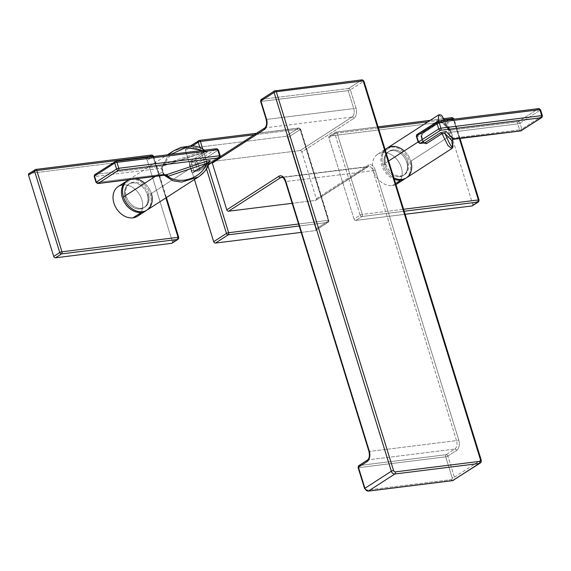 <?xml version="1.0" encoding="UTF-8"?>
<svg xmlns="http://www.w3.org/2000/svg" width="571" height="571" viewBox="0 0 571 571"><rect width="100%" height="100%" fill="white"/><g stroke="black" fill="none" stroke-linecap="round" stroke-linejoin="round"><path stroke-width="0.43" stroke-dasharray="2.85 2.14" d="M185.439 150.451L194.433 179.501L185.439 150.451A1.649 1.256 -122.8 0 1 185.846 148.903A1.649 1.256 -122.8 0 1 186.267 148.753A1.649 1.256 57.2 0 0 185.439 150.451L192.577 145.848L185.439 150.451M301.16 232.397L315.028 230.67A1.649 1.256 57.2 0 0 315.849 228.978L287.606 137.732A1.649 1.256 57.2 0 0 285.835 136.362L186.267 148.753L199.043 140.516L298.612 128.118L285.835 136.362L186.267 148.753L199.043 140.516L298.612 128.118A1.649 0.999 82.9 0 1 298.883 128.018A1.649 0.999 82.9 0 1 299.982 129.075L254.216 134.77L299.982 129.075A1.649 0.371 -17.2 0 1 300.66 129.167A1.649 0.371 -17.2 0 1 300.382 129.496L328.625 220.734L315.849 228.978L287.606 137.732L300.382 129.496L328.625 220.734A1.649 0.371 162.8 0 0 328.903 220.413A1.649 0.371 162.8 0 0 328.225 220.32L299.982 129.075A1.649 0.999 -97.1 0 0 298.883 128.018A1.649 0.999 -97.1 0 0 298.612 128.118A1.649 1.256 -122.8 0 1 300.382 129.496A1.649 0.371 162.8 0 0 300.66 129.167A1.649 0.371 162.8 0 0 299.982 129.075L328.225 220.32A1.649 0.999 82.9 0 1 327.804 222.433L299.183 225.995L327.804 222.433A1.649 1.256 57.2 0 0 328.225 222.283A1.649 1.256 57.2 0 0 328.625 220.734L315.849 228.978A1.649 1.256 -122.8 0 1 315.449 230.52A1.649 1.256 -122.8 0 1 315.028 230.67L327.804 222.433A1.649 0.999 -97.1 0 0 328.225 220.32A1.649 0.371 -17.2 0 1 328.903 220.413A1.649 0.371 -17.2 0 1 328.625 220.734A1.649 1.256 -122.8 0 1 328.225 222.283A1.649 1.256 -122.8 0 1 327.804 222.433L315.028 230.67L301.16 232.397M202.691 148.838L208.03 166.082L202.691 148.838M298.569 224.01L328.225 220.32L298.569 224.01M264.723 127.99A1.649 1.256 -122.8 0 1 265.144 127.84A6.588 4.004 -97.1 0 0 266.828 119.396L353.749 108.576L266.828 119.396L261.268 101.417L348.189 90.596L353.749 108.576A6.588 4.004 82.9 0 1 352.064 117.026L265.144 127.84L213.147 161.386L265.144 127.84L352.064 117.026L300.068 150.566L213.147 161.386A1.649 1.256 -122.8 0 0 212.726 161.536A1.649 1.256 -122.8 0 0 212.241 162.407A1.649 1.256 -122.8 0 1 213.147 161.386L300.068 150.566A1.649 1.256 -122.8 0 1 301.838 151.936L316.313 198.708A1.649 1.256 -122.8 0 1 315.492 200.407L292.159 203.305L315.492 200.407L367.488 166.86L282.552 177.431L367.488 166.86A6.588 4.004 82.9 0 1 368.573 166.461A6.588 4.004 82.9 0 1 372.977 170.679L456.536 440.619L369.615 451.433L286.057 181.499L372.977 170.679L286.057 181.499A6.588 4.004 -97.1 0 0 281.653 177.274A6.588 4.004 -97.1 0 1 286.057 181.499A1.649 0.371 -17.2 0 1 285.379 181.407A1.649 0.371 162.8 0 0 286.057 181.499L369.615 451.433L456.536 440.619A6.588 4.004 82.9 0 1 454.851 449.063L446.108 454.702L359.188 465.522L367.924 459.883L454.851 449.063L367.924 459.883A6.588 4.004 -97.1 0 0 369.615 451.433A1.649 0.371 -17.2 0 1 368.937 451.347A1.649 0.371 162.8 0 0 369.615 451.433A6.588 4.004 -97.1 0 1 367.924 459.883L359.188 465.522A1.649 0.999 -97.1 0 0 358.766 467.635L445.687 456.814L452.211 477.898A1.649 1.256 -122.8 0 1 451.39 479.597L367.06 490.089A1.649 1.256 -122.8 0 1 365.29 488.719L358.766 467.635A1.649 0.371 -17.2 0 1 358.088 467.542A1.649 0.371 162.8 0 0 358.766 467.635L445.687 456.814L452.211 477.898A1.649 0.371 162.8 0 0 454.409 477.163L447.878 456.072L456.622 450.433A8.237 5.011 -97.1 0 0 458.727 439.877L375.168 169.944A8.237 5.011 -97.1 0 0 368.316 165.169L316.313 198.708L301.838 151.936L353.834 118.397A8.237 5.011 -97.1 0 0 355.947 107.833L350.38 89.854L363.606 81.325L480.853 460.098L454.409 477.163A3.29 2.512 -122.8 0 1 453.595 480.254A3.29 2.512 57.2 0 0 454.409 477.163L447.878 456.072A1.649 0.371 -17.2 0 1 445.687 456.814A1.649 0.999 82.9 0 1 446.108 454.702L359.188 465.522A1.649 1.256 -122.8 0 0 358.766 465.672M206.509 168.987L199.829 147.404L206.509 168.987M300.382 129.496A1.649 1.256 57.2 0 0 298.612 128.118L285.835 136.362A1.649 1.256 -122.8 0 1 287.606 137.732L300.382 129.496M261.268 99.454A1.649 1.256 -122.8 0 1 261.689 99.304L274.908 90.775L361.828 79.954L348.61 88.484L261.689 99.304L274.908 90.775L361.828 79.954L348.61 88.484A1.649 1.256 -122.8 0 1 350.38 89.854L363.606 81.325L480.853 460.098L454.409 477.163A1.649 0.371 -17.2 0 1 452.211 477.898A1.649 1.256 -122.8 0 1 451.39 479.597A1.649 0.999 -97.1 0 0 452.489 480.654A1.649 0.999 82.9 0 1 451.39 479.597L367.06 490.089A1.649 0.999 -97.1 0 0 368.167 491.146A1.649 0.999 82.9 0 1 367.06 490.089A1.649 1.256 -122.8 0 1 365.29 488.719A1.649 0.371 -17.2 0 1 364.612 488.626A1.649 0.371 162.8 0 0 365.29 488.719L358.766 467.635A1.649 0.999 82.9 0 1 359.188 465.522M480.853 460.098A1.649 0.371 162.8 0 0 481.132 459.776A1.649 0.371 -17.2 0 1 480.853 460.098A3.29 2.512 -122.8 0 1 480.047 463.188M363.877 81.003A1.649 0.371 -17.2 0 1 363.606 81.325A1.649 1.256 57.2 0 0 361.828 79.954A1.649 1.256 -122.8 0 1 363.606 81.325M265.144 127.84A6.588 4.004 -97.1 0 0 266.828 119.396A1.649 0.371 -17.2 0 1 266.157 119.303A1.649 0.371 162.8 0 0 266.828 119.396L261.268 101.417A1.649 0.371 -17.2 0 1 260.59 101.324A1.649 0.371 162.8 0 0 261.268 101.417L348.189 90.596A1.649 0.999 82.9 0 1 348.61 88.484L261.689 99.304A1.649 0.999 -97.1 0 0 261.268 101.417A1.649 0.999 82.9 0 1 261.689 99.304M367.51 460.033A1.649 1.256 -122.8 0 1 367.924 459.883M447.878 456.072L456.622 450.433A1.649 1.256 57.2 0 0 454.851 449.063L446.108 454.702A1.649 1.256 -122.8 0 1 447.878 456.072A1.649 1.256 57.2 0 0 446.108 454.702A1.649 0.999 -97.1 0 0 445.687 456.814A1.649 0.371 162.8 0 0 447.878 456.072M456.622 450.433A8.237 5.011 -97.1 0 0 458.727 439.877A1.649 0.371 -17.2 0 1 456.536 440.619A6.588 4.004 82.9 0 1 454.851 449.063A1.649 1.256 -122.8 0 1 456.622 450.433M458.727 439.877L375.168 169.944A1.649 0.371 -17.2 0 1 372.977 170.679L456.536 440.619A1.649 0.371 162.8 0 0 458.727 439.877M375.168 169.944A8.237 5.011 -97.1 0 0 368.316 165.169A1.649 1.256 -122.8 0 1 367.91 166.711A1.649 1.256 -122.8 0 1 367.488 166.86A6.588 4.004 82.9 0 1 368.573 166.461A6.588 4.004 82.9 0 1 372.977 170.679A1.649 0.371 162.8 0 0 375.168 169.944M316.313 198.708A1.649 1.256 -122.8 0 1 315.913 200.257A1.649 1.256 -122.8 0 1 315.492 200.407L367.488 166.86A1.649 1.256 57.2 0 0 367.91 166.711A1.649 1.256 57.2 0 0 368.316 165.169L316.313 198.708M300.068 150.566A1.649 1.256 -122.8 0 1 301.838 151.936L353.834 118.397A1.649 1.256 57.2 0 0 352.064 117.026L300.068 150.566M353.834 118.397A8.237 5.011 -97.1 0 0 355.947 107.833A1.649 0.371 -17.2 0 1 353.749 108.576A6.588 4.004 82.9 0 1 352.064 117.026A1.649 1.256 -122.8 0 1 353.834 118.397M348.189 90.596L353.749 108.576A1.649 0.371 162.8 0 0 355.947 107.833L350.38 89.854A1.649 0.371 -17.2 0 1 348.189 90.596A1.649 0.371 162.8 0 0 350.38 89.854A1.649 1.256 57.2 0 0 348.61 88.484A1.649 0.999 -97.1 0 0 348.189 90.596M400.242 180.529A17.701 13.49 -122.8 0 0 398.658 161.771A17.701 13.49 -122.8 0 0 382.227 152.6A17.701 13.49 -122.8 0 0 373.384 170.822A17.701 13.49 -122.8 0 0 392.427 185.568A17.701 13.49 -122.8 0 0 395.924 184.526A17.701 13.49 -122.8 0 1 392.427 185.568L395.61 183.512L392.427 185.568A17.701 13.49 -122.8 0 1 374.49 173.677A17.701 13.49 -122.8 0 1 377.731 154.206A17.701 13.49 -122.8 0 1 382.227 152.6L390.65 147.161A17.701 13.49 57.2 0 0 386.731 148.424A17.701 13.49 -122.8 0 1 390.65 147.161L382.227 152.6A17.701 13.49 -122.8 0 1 400.164 164.491A17.701 13.49 -122.8 0 1 396.924 183.962M385.097 149.552A17.701 13.49 57.2 0 0 381.806 165.383A17.701 13.49 57.2 0 0 394.29 179.251A17.701 13.49 -122.8 0 1 381.806 165.383A17.701 13.49 -122.8 0 1 385.097 149.552M405.902 178.145A17.701 13.49 57.2 0 0 408.401 158.659A17.701 13.49 57.2 0 0 390.65 147.161A17.701 13.49 -122.8 0 1 408.401 158.659A17.701 13.49 -122.8 0 1 405.902 178.145M385.846 164.298A13.997 10.663 57.2 0 0 404.461 174.69A13.997 10.663 57.2 0 0 407.901 161.55L407.009 162.128A13.997 10.663 -122.8 0 1 403.569 175.268A13.997 10.663 -122.8 0 1 400.014 176.539L399.793 176.682A13.997 10.663 -122.8 0 1 385.603 167.282A13.997 10.663 -122.8 0 1 388.166 151.886A13.997 10.663 -122.8 0 1 391.72 150.616L391.942 150.466A13.997 10.663 57.2 0 0 388.394 151.736A13.997 10.663 57.2 0 0 384.954 164.876L385.846 164.298L384.954 164.876A13.997 10.663 -122.8 0 1 388.394 151.736A13.997 10.663 -122.8 0 1 391.942 150.466L391.72 150.616A13.997 10.663 -122.8 0 1 405.902 160.016A13.997 10.663 -122.8 0 1 403.34 175.411A13.997 10.663 -122.8 0 1 399.793 176.682L400.014 176.539A13.997 10.663 57.2 0 0 403.569 175.268A13.997 10.663 57.2 0 0 407.009 162.128L407.901 161.55A13.997 10.663 57.2 0 0 389.286 151.158A13.997 10.663 57.2 0 0 385.846 164.298A13.997 10.663 -122.8 0 1 392.841 149.887A13.997 10.663 -122.8 0 1 407.901 161.55A13.997 10.663 -122.8 0 1 400.913 175.961A13.997 10.663 -122.8 0 1 385.846 164.298M399.793 176.682A13.997 10.663 57.2 0 0 406.78 162.278A13.997 10.663 57.2 0 0 391.72 150.616A13.997 10.663 57.2 0 0 384.726 165.019A13.997 10.663 57.2 0 0 399.793 176.682M387.281 148.046A17.701 13.49 -122.8 0 1 410.82 161.186A17.701 13.49 57.2 0 0 404.204 150.937M385.189 149.83A17.701 13.49 57.2 0 0 382.927 164.662A17.701 13.49 57.2 0 0 393.862 177.845A17.701 13.49 -122.8 0 1 382.927 164.662A17.701 13.49 -122.8 0 1 385.189 149.83M452.482 146.64L451.725 140.523L450.697 138.646A17.701 13.49 57.2 0 0 450.048 135.891L410.82 161.186L450.048 135.891A17.701 13.49 57.2 0 0 449.006 133.179L448.592 130.402L442.539 118.09L438.614 114.935M438.621 114.928L442.539 118.09L448.592 130.402L449.006 133.179L451.104 132.186A19.35 14.739 -122.8 0 1 452.953 138.168A1.649 0.528 170.7 0 0 450.697 138.646A17.701 13.49 57.2 0 0 450.048 135.891A17.701 13.49 57.2 0 0 449.006 133.179L451.104 132.186L450.576 130.709L448.592 130.402L448.585 129.324L448.592 130.402L450.576 130.709L450.519 130.195A1.649 1.57 -154.8 0 1 448.585 129.324L441.312 121.452A1.649 1.599 -43.9 0 0 443.339 122.465L450.483 129.895A1.649 1.599 136.1 0 1 448.456 128.882L448.585 129.324A1.649 1.57 25.2 0 0 450.519 130.195L450.483 129.895A1.649 1.599 136.1 0 1 448.456 128.882L444.702 120.31L448.456 128.882L441.312 121.452L438.592 122.529L423.04 132.558A1.649 1.256 -122.8 0 1 422.554 133.578A1.649 1.256 -122.8 0 1 422.133 133.728L437.686 123.7A1.649 1.256 57.2 0 0 438.1 123.55A1.649 1.256 57.2 0 0 438.592 122.529L441.312 121.452A1.649 1.599 -43.9 0 0 443.339 122.465L437.686 123.7A1.649 1.256 57.2 0 0 438.1 123.55A1.649 1.256 57.2 0 0 438.592 122.529L438.307 121.102L438.592 122.529L423.04 132.558L421.498 136.597A17.701 13.49 57.2 0 0 422.155 139.36L418.1 141.972L422.155 139.36A17.701 13.49 57.2 0 0 423.19 142.072L423.803 142.986L423.19 142.072L423.489 141.794L418.886 142.407A1.649 0.999 -97.1 0 0 419.985 143.464A1.649 0.999 82.9 0 1 418.886 142.407L417.03 136.426L421.034 135.927A1.649 0.528 -9.3 0 1 421.762 136.241A1.649 0.528 -9.3 0 1 421.498 136.597A17.701 13.49 57.2 0 0 422.155 139.36A17.701 13.49 57.2 0 0 423.19 142.072L423.489 141.794L422.89 141.908A19.35 14.739 -122.8 0 1 421.034 135.927L422.133 133.728L417.451 134.313L437.714 121.245L538.482 108.704L518.225 121.773L450.519 130.195L443.339 122.465L437.686 123.7L422.133 133.728L417.451 134.313A1.649 0.999 -97.1 0 0 417.03 136.426A1.649 0.371 -17.2 0 1 416.352 136.333A1.649 0.371 162.8 0 0 417.03 136.426A1.649 0.999 82.9 0 1 417.451 134.313L437.714 121.245L538.482 108.704L518.225 121.773L450.519 130.195L451.104 132.186L517.797 123.886L519.653 129.86L452.953 138.168A19.35 14.739 57.2 0 0 451.104 132.186L517.797 123.886A1.649 0.999 82.9 0 1 518.225 121.773A1.649 1.256 -122.8 0 1 519.995 123.143L540.259 110.075L542.107 116.056L521.844 129.125L519.995 123.143L540.259 110.075A1.649 1.256 57.2 0 0 538.482 108.704A1.649 1.256 -122.8 0 1 540.259 110.075L542.107 116.056L521.844 129.125L519.995 123.143A1.649 0.371 -17.2 0 1 517.797 123.886L519.653 129.86L452.953 138.168L453.317 139.245L451.725 140.523L452.175 140.916A1.649 1.57 -154.8 0 1 452.303 140.081L452.303 140.081M388.637 160.979L382.927 164.662L388.637 160.979M410.82 161.186A17.701 13.49 -122.8 0 1 406.473 177.802M451.782 148.574L451.725 140.523L452.175 140.916A1.649 1.57 25.2 0 1 452.161 140.823M520.752 130.916A1.649 0.999 82.9 0 1 519.653 129.86A1.649 0.371 162.8 0 0 521.844 129.125A1.649 1.256 -122.8 0 1 521.444 130.666A1.649 1.256 57.2 0 0 521.844 129.125A1.649 0.371 -17.2 0 1 519.653 129.86A1.649 0.999 -97.1 0 0 520.752 130.916M424.938 142.779L422.89 141.908L424.938 142.779M441.312 121.452L441.162 120.745L441.312 121.452M423.04 132.558A1.649 1.256 -122.8 0 1 422.554 133.578A1.649 1.256 -122.8 0 1 422.133 133.728L421.034 135.927A1.649 0.528 -9.3 0 1 421.762 136.233A1.649 0.528 -9.3 0 1 421.498 136.597L423.04 132.558M452.953 138.168A1.649 0.528 170.7 0 0 450.697 138.646L451.725 140.523L453.217 139.245L452.953 138.168M417.037 134.463A1.649 1.256 -122.8 0 1 417.451 134.313M418.208 142.315A1.649 0.371 162.8 0 0 418.886 142.407A1.649 0.371 -17.2 0 1 418.208 142.315M542.386 115.727A1.649 0.371 -17.2 0 1 542.107 116.056A1.649 1.256 -122.8 0 1 541.701 117.597M518.225 121.773A1.649 0.999 -97.1 0 0 517.797 123.886A1.649 0.371 162.8 0 0 519.995 123.143A1.649 1.256 57.2 0 0 518.225 121.773M472.645 205.496A1.649 1.256 57.2 0 0 472.745 204.275L447.585 123.001A1.649 1.256 57.2 0 0 445.815 121.623L329.703 136.076A1.649 1.256 57.2 0 0 328.882 137.775L354.041 219.05A1.649 1.256 57.2 0 0 355.812 220.42L405.139 214.282L355.812 220.42A1.649 1.256 -122.8 0 1 354.041 219.05L360.094 215.146L334.934 133.871L328.882 137.775L354.041 219.05L360.094 215.146L334.934 133.871A1.649 0.371 -17.2 0 1 337.126 133.129L362.285 214.403L403.583 209.264L362.285 214.403A1.649 0.371 162.8 0 0 360.094 215.146A1.649 0.371 -17.2 0 1 362.285 214.403A1.649 0.999 82.9 0 1 361.864 216.516L355.812 220.42L361.864 216.516A1.649 0.999 -97.1 0 0 362.285 214.403L337.126 133.129A1.649 0.999 -97.1 0 0 336.026 132.072A1.649 0.999 -97.1 0 0 335.755 132.172L451.868 117.719L445.815 121.623L329.703 136.076L335.755 132.172L451.868 117.719L445.815 121.623A1.649 1.256 -122.8 0 1 447.585 123.001L453.638 119.096L478.798 200.371L472.745 204.275L447.585 123.001L453.638 119.096L478.798 200.371L472.745 204.275A1.649 1.256 -122.8 0 1 472.338 205.817M459.391 138.553L453.403 119.225L459.391 138.553M444.459 119.767L427.929 121.83L444.459 119.767M378.423 127.99L337.126 133.129A1.649 0.371 162.8 0 0 334.934 133.871L328.882 137.775A1.649 1.256 -122.8 0 1 329.281 136.226A1.649 1.256 -122.8 0 1 329.703 136.076L335.755 132.172A1.649 1.256 57.2 0 0 335.334 132.322A1.649 1.256 57.2 0 0 334.934 133.871A1.649 1.256 -122.8 0 1 335.334 132.322A1.649 1.256 -122.8 0 1 335.755 132.172A1.649 0.999 82.9 0 1 336.026 132.072A1.649 0.999 82.9 0 1 337.126 133.129L378.423 127.99M404.197 211.249L361.864 216.516A1.649 1.256 -122.8 0 1 360.094 215.146A1.649 1.256 57.2 0 0 361.864 216.516L404.197 211.249M453.909 118.768A1.649 0.371 -17.2 0 1 453.638 119.096A1.649 1.256 57.2 0 0 451.868 117.719A1.649 1.256 -122.8 0 1 453.638 119.096M479.069 200.043A1.649 0.371 -17.2 0 1 478.798 200.371A1.649 1.256 -122.8 0 1 478.391 201.913M118.268 186.503A17.701 13.49 -122.8 0 1 122.758 184.89L131.187 179.458A17.701 13.49 -122.8 0 1 148.938 190.957A17.701 13.49 -122.8 0 1 146.433 210.442A17.701 13.49 57.2 0 0 148.938 190.957A17.701 13.49 57.2 0 0 131.187 179.458L122.758 184.89A17.701 13.49 -122.8 0 1 140.702 196.781A17.701 13.49 -122.8 0 1 137.461 216.252M131.187 179.458A17.701 13.49 57.2 0 0 127.269 180.721A17.701 13.49 -122.8 0 1 131.187 179.458M148.439 193.847A13.997 10.663 57.2 0 0 129.824 183.455A13.997 10.663 57.2 0 0 126.384 196.595L125.484 197.173A13.997 10.663 -122.8 0 1 128.925 184.033A13.997 10.663 -122.8 0 1 132.479 182.763L132.258 182.906A13.997 10.663 -122.8 0 1 146.44 192.313A13.997 10.663 -122.8 0 1 143.878 207.708A13.997 10.663 -122.8 0 1 140.323 208.979L140.552 208.829A13.997 10.663 57.2 0 0 144.099 207.559A13.997 10.663 57.2 0 0 147.539 194.425L148.439 193.847L147.539 194.425A13.997 10.663 -122.8 0 1 144.099 207.559A13.997 10.663 -122.8 0 1 140.552 208.829L140.323 208.979A13.997 10.663 -122.8 0 1 126.141 199.572A13.997 10.663 -122.8 0 1 128.703 184.176A13.997 10.663 -122.8 0 1 132.258 182.906L132.479 182.763A13.997 10.663 57.2 0 0 128.925 184.033A13.997 10.663 57.2 0 0 125.484 197.173L126.384 196.595A13.997 10.663 57.2 0 0 144.998 206.98A13.997 10.663 57.2 0 0 148.439 193.847A13.997 10.663 -122.8 0 1 141.444 208.251A13.997 10.663 -122.8 0 1 126.384 196.595A13.997 10.663 -122.8 0 1 133.378 182.185A13.997 10.663 -122.8 0 1 148.439 193.847M132.258 182.906A13.997 10.663 57.2 0 0 125.263 197.316A13.997 10.663 57.2 0 0 140.323 208.979A13.997 10.663 57.2 0 0 147.318 194.568A13.997 10.663 57.2 0 0 132.258 182.906M127.811 180.343A17.701 13.49 -122.8 0 1 151.358 193.483L190.578 168.181A17.701 13.49 57.2 0 0 189.536 165.469L191.635 164.477L195.646 163.977A1.649 0.999 82.9 0 1 196.067 161.871L191.385 162.45L206.93 152.421C208.165 151.358 206.966 151.329 203.333 152.336L162.999 165.983L95.293 174.412L115.556 161.343L216.323 148.795L196.067 161.871L191.385 162.45L191.635 164.477A19.35 14.739 -122.8 0 1 193.49 170.458A1.649 0.528 170.7 0 0 191.235 170.943C191.528 172.592 192.213 173.163 193.276 172.67L208.829 162.642A1.649 1.256 57.2 0 1 209.314 161.622A1.649 1.256 57.2 0 1 209.4 161.572A1.649 1.256 57.2 0 0 209.314 161.622A1.649 1.256 57.2 0 0 208.829 162.642L205.117 170.85L198.351 176.974L205.117 170.85L208.829 162.642L193.276 172.67C192.213 173.163 191.528 172.592 191.235 170.943A17.701 13.49 57.2 0 0 190.578 168.181L151.358 193.483A17.701 13.49 57.2 0 0 144.741 183.227M135.919 178.816A17.701 13.49 57.2 0 0 129.017 179.679M151.358 193.483A17.701 13.49 -122.8 0 1 147.004 210.099M155.326 176.403L162.685 171.657A17.701 13.49 57.2 0 0 163.727 174.369L164.334 175.283L163.727 174.369L164.027 174.091L96.727 182.506L94.872 176.525L161.572 168.224A19.35 14.739 57.2 0 0 163.427 174.205L96.727 182.506A1.649 0.999 -97.1 0 0 97.827 183.562A1.649 0.999 82.9 0 1 96.727 182.506L94.872 176.525L161.572 168.224L162.107 166.625L162.999 165.983L95.293 174.412A1.649 0.999 -97.1 0 0 94.872 176.525A1.649 0.371 -17.2 0 1 94.194 176.432A1.649 0.371 162.8 0 0 94.872 176.525A1.649 0.999 82.9 0 1 95.293 174.412L115.556 161.343L216.323 148.795L196.067 161.871A1.649 1.256 -122.8 0 1 197.837 163.242L218.101 150.173L219.949 156.154L199.686 169.223L197.837 163.242A1.649 0.371 -17.2 0 1 195.646 163.977L197.495 169.958L193.49 170.458L194.183 171.5L198.865 170.915L208.551 164.669L198.865 170.915A1.649 0.999 82.9 0 1 198.594 171.014A1.649 0.999 82.9 0 1 197.495 169.958A1.649 0.371 162.8 0 0 199.686 169.223A1.649 1.256 -122.8 0 1 199.286 170.765A1.649 1.256 -122.8 0 1 198.865 170.915A1.649 1.256 57.2 0 0 199.286 170.765A1.649 1.256 57.2 0 0 199.686 169.223L197.837 163.242L218.101 150.173A1.649 1.256 57.2 0 0 216.323 148.795A1.649 1.256 -122.8 0 1 218.101 150.173L219.949 156.154L199.686 169.223A1.649 0.371 -17.2 0 1 197.495 169.958A1.649 0.999 -97.1 0 0 198.594 171.014A1.649 0.999 -97.1 0 0 198.865 170.915L194.183 171.5L209.264 161.771L194.183 171.5L193.49 170.458A1.649 0.528 170.7 0 0 191.235 170.943A17.701 13.49 57.2 0 0 190.578 168.181A17.701 13.49 57.2 0 0 189.536 165.469L189.843 161.586L205.396 151.558L189.615 145.99L173.134 151.108L189.615 145.99L206.93 152.421L191.385 162.45A1.649 1.256 -122.8 0 1 189.843 161.586L189.536 165.469L191.635 164.477L191.385 162.45A1.649 1.256 -122.8 0 1 189.843 161.586L205.396 151.558L206.93 152.421C208.165 151.358 206.966 151.329 203.333 152.336L203.14 151.094L164.027 164.284L170.758 154.406L164.027 164.284L164.27 165.547L203.383 152.364L203.14 151.094C205.631 151.137 206.381 151.294 205.396 151.558C206.381 151.294 205.631 151.137 203.14 151.094L164.027 164.284L164.27 165.547L162.999 165.983A1.649 0.664 67 0 0 163.17 165.968A1.649 0.664 67 0 0 163.342 164.833L164.027 164.284L163.342 164.833A1.649 0.664 -113 0 1 163.17 165.968A1.649 0.664 -113 0 1 162.999 165.983L162.107 166.625L162.585 165.997L162.036 168.895A17.701 13.49 57.2 0 0 162.685 171.657L155.326 176.403M162.585 165.997L161.572 168.224A1.649 0.528 -9.3 0 1 162.3 168.531A1.649 0.528 -9.3 0 1 162.036 168.895A17.701 13.49 57.2 0 0 162.685 171.657A17.701 13.49 57.2 0 0 163.727 174.369L164.02 174.091L163.427 174.205L164.748 175.154L165.797 175.033L164.748 175.154L163.427 174.205A19.35 14.739 -122.8 0 1 161.572 168.224A1.649 0.528 -9.3 0 1 162.3 168.531A1.649 0.528 -9.3 0 1 162.036 168.895L162.585 165.997L162.107 166.625L168.652 154.662L162.585 166.004M202.334 150.473L203.14 151.094L202.334 150.473M209.314 161.622L193.769 171.65A1.649 1.256 -122.8 0 0 193.276 172.67A1.649 1.256 -122.8 0 1 193.769 171.65A1.649 1.256 -122.8 0 1 194.183 171.5A1.649 1.256 -122.8 0 0 193.769 171.65L199.286 170.765L208.501 164.819M96.049 182.413A1.649 0.371 162.8 0 0 96.727 182.506A1.649 0.371 -17.2 0 1 96.049 182.413M94.879 174.562A1.649 1.256 -122.8 0 1 95.293 174.412M220.228 155.826A1.649 0.371 -17.2 0 1 219.949 156.154A1.649 1.256 -122.8 0 1 219.542 157.696M196.067 161.871A1.649 0.999 -97.1 0 0 195.646 163.977A1.649 0.371 162.8 0 0 197.837 163.242A1.649 1.256 57.2 0 0 196.067 161.871M172.321 242.882A1.649 1.256 57.2 0 0 172.413 241.654L147.254 160.38A1.649 1.256 57.2 0 0 145.484 159.009L29.371 173.456L35.423 169.551L151.536 155.105L145.484 159.009L29.371 173.456L35.423 169.551L151.536 155.105A1.649 1.256 -122.8 0 1 153.306 156.475L178.466 237.75L172.413 241.654L147.254 160.38L153.306 156.475L178.466 237.75L172.413 241.654A1.649 1.256 -122.8 0 1 172.007 243.196M165.868 197.93L153.078 156.604L165.868 197.93M122.758 184.89A17.701 13.49 -122.8 0 1 139.196 194.069A17.701 13.49 -122.8 0 1 140.78 212.826M153.585 156.147A1.649 0.371 -17.2 0 1 153.306 156.475A1.649 1.256 57.2 0 0 151.536 155.105L145.484 159.009A1.649 1.256 -122.8 0 1 147.254 160.38L153.306 156.475M28.957 173.605A1.649 1.256 -122.8 0 1 29.371 173.456M178.744 237.422A1.649 0.371 -17.2 0 1 178.466 237.75A1.649 1.256 -122.8 0 1 178.059 239.299M195.646 163.977L197.495 169.958L193.49 170.458A19.35 14.739 57.2 0 0 191.635 164.477L195.646 163.977M418.886 142.407L417.03 136.426L421.034 135.927A19.35 14.739 57.2 0 0 422.89 141.908L418.886 142.407M315.449 230.52L328.225 222.283L328.903 220.413L300.66 129.167L298.883 128.018L256.507 133.293M190.664 145.798L185.846 148.903M315.913 200.257L368.573 166.461L281.653 177.274M212.726 161.536L220.256 156.675M377.731 154.206L385.075 149.466M404.461 174.69L403.34 175.411M388.166 151.886L389.286 151.158M424.631 142.886L423.489 141.794L421.762 136.241L422.554 133.578L438.1 123.55L442.182 122.38L441.676 122.073L448.82 129.503L444.73 120.303M329.281 136.226L336.026 132.072L378.066 126.841M430.22 120.345L443.845 118.654M460.012 138.482L454.031 119.146M129.824 183.455L128.703 184.176M143.878 207.708L144.998 206.98M128.803 179.701L167.374 154.827M165.233 175.169L164.027 174.091L162.3 168.531L163.17 165.968L206.409 151.708L204.561 150.194M153.699 156.525L166.411 197.58"/><path stroke-width="0.86" d="M194.433 179.501L213.69 241.69A1.649 1.256 57.2 0 0 215.46 243.068L301.16 232.397L215.46 243.068A1.649 1.256 -122.8 0 1 213.69 241.69L226.466 233.453L206.509 168.987L226.466 233.453A1.649 1.256 57.2 0 0 228.236 234.824L215.46 243.068L228.236 234.824A1.649 0.999 -97.1 0 0 228.657 232.711L298.569 224.01L228.657 232.711A1.649 0.371 162.8 0 0 226.466 233.453A1.649 0.371 -17.2 0 1 228.657 232.711A1.649 0.999 82.9 0 1 228.236 234.824A1.649 1.256 -122.8 0 1 226.466 233.453L213.69 241.69L194.433 179.501M200.414 141.465L202.691 148.838L200.414 141.465A1.649 0.999 -97.1 0 0 199.315 140.416A1.649 0.999 -97.1 0 0 199.043 140.516A1.649 1.256 57.2 0 0 198.622 140.666A1.649 1.256 57.2 0 0 198.216 142.208L192.577 145.848L198.216 142.208A1.649 0.371 -17.2 0 1 200.414 141.465A1.649 0.371 162.8 0 0 198.216 142.208A1.649 1.256 -122.8 0 1 198.622 140.666A1.649 1.256 -122.8 0 1 199.043 140.516A1.649 0.999 82.9 0 1 199.315 140.416A1.649 0.999 82.9 0 1 200.414 141.465L254.216 134.77L200.414 141.465M208.03 166.082L228.657 232.711L208.03 166.082M367.924 459.883A1.649 1.256 57.2 0 0 367.51 460.033C369.344 458.57 369.822 455.672 368.937 451.347A1.649 0.371 -17.2 0 1 369.216 451.019A1.649 0.371 162.8 0 0 368.937 451.347L285.379 181.407A1.649 0.371 -17.2 0 1 285.657 181.086A1.649 0.371 162.8 0 0 285.379 181.407C284.008 178.309 282.766 176.931 281.653 177.274A6.588 4.004 -97.1 0 0 280.568 177.681L282.552 177.431L280.568 177.681L228.571 211.22L292.159 203.305L228.571 211.22A1.649 1.256 -122.8 0 1 226.801 209.85L212.319 163.078A1.649 1.256 -122.8 0 1 212.241 162.407A1.649 1.256 -122.8 0 0 212.319 163.078L264.323 129.538A8.237 5.011 -97.1 0 0 266.429 118.975L260.861 100.996L274.087 92.466L391.335 471.239L364.89 488.305L358.367 467.214L367.103 461.575A8.237 5.011 -97.1 0 0 369.216 451.019L285.657 181.086A8.237 5.011 -97.1 0 0 278.798 176.311L226.801 209.85L212.319 163.078L264.323 129.538A1.649 1.256 -122.8 0 1 264.723 127.99A1.649 1.256 57.2 0 0 264.323 129.538A8.237 5.011 82.9 0 0 266.429 118.975A1.649 0.371 162.8 0 0 266.157 119.303A1.649 0.371 -17.2 0 1 266.429 118.975L260.861 100.996A1.649 1.256 -122.8 0 1 261.268 99.454A1.649 1.256 57.2 0 0 260.861 100.996A1.649 0.371 162.8 0 0 260.59 101.324A1.649 0.371 -17.2 0 1 260.861 100.996L274.087 92.466A1.649 0.371 -17.2 0 1 276.278 91.724L393.533 470.504A1.649 1.256 57.2 0 0 395.303 471.874L479.633 461.375A1.649 1.256 57.2 0 0 480.454 459.684L363.199 80.911L276.278 91.724L393.533 470.504A1.649 1.256 57.2 0 0 395.303 471.874L479.633 461.375A1.649 1.256 57.2 0 0 480.454 459.684L363.199 80.911A1.649 0.371 -17.2 0 1 363.877 81.003A1.649 0.371 162.8 0 0 363.199 80.911L276.278 91.724A1.649 0.999 -97.1 0 0 275.179 90.675A1.649 0.999 -97.1 0 0 274.908 90.775A1.649 1.256 57.2 0 0 274.494 90.925A1.649 1.256 57.2 0 0 274.087 92.466A1.649 1.256 -122.8 0 1 274.494 90.925A1.649 1.256 -122.8 0 1 274.908 90.775A1.649 0.999 82.9 0 1 275.179 90.675A1.649 0.999 82.9 0 1 276.278 91.724A1.649 0.371 162.8 0 0 274.087 92.466L391.335 471.239A3.29 2.512 57.2 0 0 394.882 473.987L368.438 491.046L452.76 480.554L479.205 463.488L394.882 473.987L368.438 491.046A3.29 2.512 -122.8 0 1 364.89 488.305L391.335 471.239A1.649 0.371 -17.2 0 1 393.533 470.504A1.649 0.371 162.8 0 0 391.335 471.239A3.29 2.512 -122.8 0 0 394.882 473.987A1.649 0.999 -97.1 0 0 395.303 471.874A1.649 0.999 82.9 0 1 394.882 473.987L479.205 463.488A3.29 2.512 57.2 0 0 480.047 463.188A3.29 2.512 57.2 0 0 480.853 460.098M199.829 147.404L198.216 142.208L199.829 147.404M299.183 225.995L228.236 234.824L299.183 225.995M453.595 480.254A3.29 2.512 -122.8 0 1 452.76 480.554L479.205 463.488A1.649 0.999 -97.1 0 0 479.633 461.375A1.649 0.999 82.9 0 1 479.205 463.488A3.29 2.512 -122.8 0 0 480.047 463.188L452.489 480.654A1.649 0.999 -97.1 0 0 452.76 480.554A3.29 2.512 57.2 0 0 453.595 480.254M480.047 463.188C481.21 462.396 481.574 461.254 481.132 459.776A1.649 0.371 162.8 0 0 480.454 459.684A1.649 0.371 -17.2 0 1 481.132 459.776L363.877 81.003L362.1 79.854A1.649 0.999 82.9 0 1 363.199 80.911A1.649 0.999 -97.1 0 0 362.1 79.854A1.649 0.999 -97.1 0 0 361.828 79.954A1.649 0.999 82.9 0 1 362.1 79.854L274.494 90.925L261.268 99.454L260.59 101.324L266.157 119.303C267.035 123.629 266.564 126.526 264.723 127.99A1.649 1.256 57.2 0 1 265.144 127.84M281.653 177.274A6.588 4.004 -97.1 0 0 280.568 177.681A1.649 1.256 -122.8 0 1 278.798 176.311A8.237 5.011 82.9 0 1 285.657 181.086L369.216 451.019A8.237 5.011 82.9 0 1 367.103 461.575A1.649 1.256 -122.8 0 1 367.51 460.033A1.649 1.256 57.2 0 0 367.103 461.575L358.367 467.214A1.649 1.256 -122.8 0 1 358.766 465.672A1.649 1.256 57.2 0 0 358.367 467.214L364.89 488.305A3.29 2.512 57.2 0 0 368.438 491.046L452.76 480.554A1.649 0.999 82.9 0 1 452.489 480.654L368.167 491.146A1.649 0.999 -97.1 0 0 368.438 491.046A1.649 0.999 82.9 0 1 368.167 491.146L364.612 488.626A1.649 0.371 -17.2 0 1 364.89 488.305A1.649 0.371 162.8 0 0 364.612 488.626L358.088 467.542A1.649 0.371 -17.2 0 1 358.367 467.214A1.649 0.371 162.8 0 0 358.088 467.542L358.766 465.672A1.649 1.256 57.2 0 1 359.188 465.522M228.571 211.22A1.649 1.256 -122.8 0 1 226.801 209.85L278.798 176.311A1.649 1.256 57.2 0 0 280.568 177.681L228.571 211.22M261.689 99.304A1.649 1.256 57.2 0 0 261.268 99.454M386.731 148.424A17.701 13.49 57.2 0 0 386.16 148.767A17.701 13.49 57.2 0 0 385.097 149.552A17.701 13.49 -122.8 0 1 386.731 148.424M394.29 179.251A17.701 13.49 57.2 0 0 400.856 180.129L395.61 183.512L400.856 180.129A17.701 13.49 57.2 0 0 405.353 178.523A17.701 13.49 57.2 0 0 405.902 178.145A17.701 13.49 -122.8 0 1 400.856 180.129A17.701 13.49 -122.8 0 1 394.29 179.251M405.353 178.523L396.924 183.962A17.701 13.49 -122.8 0 1 395.924 184.526A17.701 13.49 -122.8 0 0 400.242 180.529M404.204 150.937A17.701 13.49 57.2 0 0 385.189 149.83A17.701 13.49 -122.8 0 1 387.281 148.046L438.621 114.928L438.307 121.102L438.621 114.928L439.085 114.707L441.062 115.049L441.833 115.727L444.73 120.303M452.175 140.916L452.203 140.994C453.531 150.494 451.147 148.01 445.059 133.564L452.203 140.994C453.531 150.501 451.154 148.025 445.059 133.564L452.203 140.994A1.649 1.599 136.1 0 1 453.281 138.939L521.023 130.816L541.287 117.747A1.649 1.256 57.2 0 0 541.701 117.597A1.649 1.256 57.2 0 0 542.107 116.056A1.649 0.371 162.8 0 0 542.386 115.727A1.649 0.371 162.8 0 0 541.708 115.635L539.852 109.653A1.649 0.999 -97.1 0 0 538.753 108.597A1.649 0.999 -97.1 0 0 538.482 108.704A1.649 0.999 82.9 0 1 538.753 108.597A1.649 0.999 82.9 0 1 539.852 109.653L439.085 122.201A1.649 0.999 -97.1 0 0 437.986 121.145A1.649 0.999 -97.1 0 0 437.714 121.245A1.649 1.256 57.2 0 0 437.293 121.395A1.649 1.256 57.2 0 0 436.894 122.936L416.63 136.005L418.479 141.986L438.742 128.918L436.894 122.936L416.63 136.005L418.479 141.986L438.742 128.918A1.649 1.256 57.2 0 0 440.512 130.288A1.649 0.999 -97.1 0 0 440.933 128.182L541.708 115.635L440.933 128.182L439.085 122.201L539.852 109.653L541.708 115.635A1.649 0.999 82.9 0 1 541.287 117.747L440.512 130.288L420.256 143.364A1.649 0.999 82.9 0 1 419.985 143.464A1.649 0.999 -97.1 0 0 420.256 143.364L424.938 142.779L440.484 132.75L446.137 131.508L453.317 139.245L521.023 130.816L541.287 117.747L440.512 130.288L420.256 143.364L424.938 142.779A1.649 1.256 -122.8 0 1 426.473 143.642L423.803 142.986L426.473 143.642L442.018 133.614L447.957 145.526L451.789 148.567L406.473 177.802A17.701 13.49 -122.8 0 1 393.862 177.845A17.701 13.49 57.2 0 0 408.115 176.489A17.701 13.49 57.2 0 0 410.82 161.186M418.1 141.972L388.637 160.979L418.1 141.972M452.203 140.994A1.649 1.599 136.1 0 1 453.281 138.939L446.137 131.508A1.649 1.599 -43.9 0 0 445.059 133.564L442.018 133.614L440.484 132.75L424.938 142.779A1.649 1.256 -122.8 0 1 426.473 143.642L442.018 133.614L440.484 132.75L446.137 131.508A1.649 1.599 -43.9 0 0 445.059 133.564L442.018 133.614L447.957 145.526L451.789 148.567L452.482 146.64M521.023 130.816A1.649 0.999 82.9 0 1 520.752 130.916A1.649 0.999 -97.1 0 0 521.023 130.816A1.649 1.256 57.2 0 0 521.444 130.666A1.649 1.256 -122.8 0 1 521.023 130.816M424.681 142.871L424.239 142.864M541.701 117.597A1.649 1.256 -122.8 0 1 541.287 117.747A1.649 0.999 -97.1 0 0 541.708 115.635A1.649 0.371 -17.2 0 1 542.386 115.727L541.701 117.597L520.752 130.916L453.338 139.31L452.303 140.081A1.649 1.57 -154.8 0 1 453.317 139.245A1.649 1.57 25.2 0 0 452.161 140.823M441.162 120.745L444.702 120.31L441.162 120.745M539.852 109.653A1.649 0.371 -17.2 0 1 540.53 109.746A1.649 0.371 162.8 0 0 539.852 109.653M416.63 136.005A1.649 1.256 -122.8 0 1 417.037 134.463A1.649 1.256 57.2 0 0 416.63 136.005A1.649 0.371 162.8 0 0 416.352 136.333A1.649 0.371 -17.2 0 1 416.63 136.005M418.479 141.986A1.649 0.371 162.8 0 0 418.208 142.315A1.649 0.371 -17.2 0 1 418.479 141.986A1.649 1.256 57.2 0 0 420.256 143.364A1.649 1.256 -122.8 0 1 418.479 141.986M438.742 128.918L436.894 122.936A1.649 0.371 -17.2 0 1 439.085 122.201L440.933 128.182A1.649 0.371 162.8 0 0 438.742 128.918A1.649 0.371 -17.2 0 1 440.933 128.182A1.649 0.999 82.9 0 1 440.512 130.288A1.649 1.256 -122.8 0 1 438.742 128.918M540.259 110.075A1.649 0.371 162.8 0 0 540.53 109.746L542.386 115.727M437.714 121.245A1.649 0.999 82.9 0 1 437.986 121.145A1.649 0.999 82.9 0 1 439.085 122.201A1.649 0.371 162.8 0 0 436.894 122.936A1.649 1.256 -122.8 0 1 437.293 121.395A1.649 1.256 -122.8 0 1 437.714 121.245M417.451 134.313A1.649 1.256 57.2 0 0 417.037 134.463L416.352 136.333L418.208 142.315L419.985 143.464L424.631 142.886M478.391 201.913A1.649 1.256 -122.8 0 1 477.97 202.063A1.649 0.999 -97.1 0 0 478.398 199.95A1.649 0.371 -17.2 0 1 479.069 200.043L478.391 201.913A1.649 1.256 57.2 0 0 478.798 200.371A1.649 0.371 162.8 0 0 479.069 200.043A1.649 0.371 162.8 0 0 478.398 199.95L403.583 209.264L478.398 199.95A1.649 0.999 82.9 0 1 477.97 202.063L471.924 205.967L477.97 202.063A1.649 1.256 57.2 0 0 478.391 201.913L472.338 205.817A1.649 1.256 -122.8 0 1 471.924 205.967L405.139 214.282L471.924 205.967A1.649 1.256 57.2 0 0 472.645 205.496M478.398 199.95L459.391 138.553L478.398 199.95M453.403 119.225L453.238 118.675L444.459 119.767L453.238 118.675A1.649 0.371 -17.2 0 1 453.909 118.768A1.649 0.371 162.8 0 0 453.238 118.675A1.649 0.999 -97.1 0 0 452.139 117.619A1.649 0.999 82.9 0 1 453.238 118.675L453.403 119.225M427.929 121.83L378.423 127.99L427.929 121.83M477.97 202.063L404.197 211.249L477.97 202.063M453.638 119.096A1.649 0.371 162.8 0 0 453.909 118.768L454.031 119.146M145.883 210.82L137.461 216.252A17.701 13.49 -122.8 0 1 132.964 217.865L141.394 212.426A17.701 13.49 57.2 0 0 145.883 210.82A17.701 13.49 57.2 0 0 146.433 210.442A17.701 13.49 -122.8 0 1 141.394 212.426L132.964 217.865A17.701 13.49 -122.8 0 1 115.028 205.974A17.701 13.49 -122.8 0 1 118.268 186.503L126.691 181.064A17.701 13.49 57.2 0 0 123.45 200.535A17.701 13.49 57.2 0 0 141.394 212.426A17.701 13.49 -122.8 0 1 123.272 200.143A17.701 13.49 -122.8 0 1 127.269 180.721A17.701 13.49 57.2 0 0 126.691 181.064M129.017 179.679A17.701 13.49 57.2 0 0 123.464 196.952A17.701 13.49 57.2 0 0 142.514 211.705A17.701 13.49 57.2 0 0 151.358 193.483M144.741 183.227A17.701 13.49 57.2 0 0 135.919 178.816M209.314 161.614A1.649 1.256 57.2 0 0 209.314 161.622L209.122 162.214C208.893 165.676 205.924 171.914 198.351 176.974L181.592 182.099L172.949 180.793L165.718 176.125L164.748 175.154L166.932 176.418A1.649 0.664 -113 0 0 165.797 175.033L167.018 174.569L167.781 176.396L166.932 176.418A1.649 0.664 67 0 0 165.797 175.033L98.098 183.455A1.649 1.256 57.2 0 1 96.321 182.085A1.649 0.371 162.8 0 0 96.049 182.413A1.649 0.371 -17.2 0 1 96.321 182.085L94.472 176.104A1.649 1.256 -122.8 0 1 94.879 174.562A1.649 1.256 57.2 0 0 94.472 176.104A1.649 0.371 162.8 0 0 94.194 176.432A1.649 0.371 -17.2 0 1 94.472 176.104L114.735 163.035A1.649 0.371 162.8 0 1 116.927 162.3L118.782 168.274A1.649 0.371 162.8 0 0 116.584 169.016A1.649 1.256 57.2 0 0 118.354 170.386L98.098 183.455A1.649 0.999 82.9 0 1 97.827 183.562A1.649 0.999 -97.1 0 0 98.098 183.455A1.649 1.256 -122.8 0 1 96.321 182.085L116.584 169.016L114.735 163.035A1.649 1.256 -122.8 0 1 115.142 161.493A1.649 1.256 -122.8 0 1 115.556 161.343A1.649 0.999 82.9 0 1 115.827 161.243A1.649 0.999 82.9 0 1 116.927 162.3A1.649 0.999 -97.1 0 0 115.827 161.243A1.649 0.999 -97.1 0 0 115.556 161.343A1.649 1.256 57.2 0 0 115.142 161.493A1.649 1.256 57.2 0 0 114.735 163.035L94.472 176.104L96.321 182.085L116.584 169.016L114.735 163.035A1.649 0.371 -17.2 0 1 116.927 162.3L217.701 149.752A1.649 0.371 -17.2 0 1 218.372 149.845A1.649 0.371 162.8 0 0 217.701 149.752A1.649 0.999 -97.1 0 0 216.595 148.696A1.649 0.999 -97.1 0 0 216.323 148.795A1.649 0.999 82.9 0 1 216.595 148.696A1.649 0.999 82.9 0 1 217.701 149.752L219.55 155.733A1.649 0.371 -17.2 0 1 220.228 155.826L219.542 157.696A1.649 1.256 57.2 0 0 219.949 156.154A1.649 0.371 162.8 0 0 220.228 155.826A1.649 0.371 162.8 0 0 219.55 155.733A1.649 0.999 -97.1 0 1 219.128 157.846A1.649 1.256 57.2 0 0 219.542 157.696A1.649 1.256 -122.8 0 1 219.128 157.846L118.354 170.386A1.649 0.999 -97.1 0 0 118.782 168.274L219.55 155.733L118.782 168.274L116.927 162.3L217.701 149.752L219.55 155.733A1.649 0.999 82.9 0 1 219.128 157.846L208.551 164.669L219.128 157.846L118.354 170.386L98.098 183.455L167.018 174.569L167.781 176.396L206.888 163.213C208.965 161.893 209.607 161.707 208.829 162.642C209.607 161.707 208.965 161.893 206.888 163.213C201.856 178.131 180.222 185.425 167.781 176.396L165.718 176.125L164.334 175.283L172.949 180.793L181.592 182.099L198.351 176.974L147.004 210.099A17.701 13.49 -122.8 0 1 123.464 196.952L155.326 176.403L123.464 196.952A17.701 13.49 -122.8 0 1 127.811 180.343L128.803 179.701M173.134 151.108L168.652 154.662L173.134 151.108L180.486 147.568L191.228 145.798L195.218 146.14L199.879 147.425L204.561 150.194M170.758 154.406L186.182 147.489L202.334 150.473L186.21 147.482L170.758 154.406M167.018 174.569L206.131 161.379C209.764 160.372 210.963 160.401 209.735 161.472L209.264 161.771L209.735 161.472A1.649 1.256 57.2 0 0 209.4 161.572A1.649 1.256 57.2 0 1 209.735 161.472C210.963 160.401 209.764 160.372 206.131 161.379L167.018 174.569M206.888 163.213L206.131 161.379L206.888 163.213C201.763 178.173 180.329 185.404 167.781 176.396L206.888 163.213M118.782 168.274A1.649 0.999 82.9 0 1 118.354 170.386A1.649 1.256 -122.8 0 1 116.584 169.016A1.649 0.371 -17.2 0 1 118.782 168.274M95.293 174.412A1.649 1.256 57.2 0 0 94.879 174.562L94.194 176.432L96.049 182.413L97.827 183.562L165.076 175.161M218.101 150.173A1.649 0.371 162.8 0 0 218.372 149.845L220.228 155.826M29.371 173.456A1.649 1.256 57.2 0 0 28.55 175.154L53.71 256.429A1.649 1.256 57.2 0 0 55.48 257.799L171.593 243.346A1.649 1.256 57.2 0 0 172.321 242.882M153.306 156.475A1.649 0.371 162.8 0 0 153.585 156.147L151.807 155.005L35.695 169.451L28.957 173.605A1.649 1.256 -122.8 0 0 28.55 175.154L34.603 171.25A1.649 1.256 -122.8 0 1 35.009 169.701A1.649 1.256 -122.8 0 1 35.423 169.551A1.649 0.999 82.9 0 1 35.695 169.451A1.649 0.999 -97.1 0 0 35.423 169.551A1.649 1.256 57.2 0 0 35.009 169.701A1.649 1.256 57.2 0 0 34.603 171.25A1.649 0.371 162.8 0 1 36.794 170.508A1.649 0.999 -97.1 0 0 35.695 169.451A1.649 0.999 82.9 0 1 36.794 170.508L61.953 251.782A1.649 0.371 162.8 0 0 59.762 252.525L34.603 171.25L28.55 175.154L53.71 256.429L59.762 252.525L34.603 171.25A1.649 0.371 -17.2 0 1 36.794 170.508L152.907 156.054A1.649 0.371 -17.2 0 1 153.585 156.147A1.649 0.371 162.8 0 0 152.907 156.054A1.649 0.999 -97.1 0 0 151.807 155.005A1.649 0.999 -97.1 0 0 151.536 155.105A1.649 0.999 82.9 0 1 151.807 155.005A1.649 0.999 82.9 0 1 152.907 156.054L153.078 156.604L152.907 156.054L36.794 170.508L61.953 251.782L178.066 237.336L165.868 197.93L178.066 237.336A1.649 0.999 82.9 0 1 177.645 239.442L61.532 253.895L55.48 257.799L171.593 243.346L177.645 239.442L61.532 253.895A1.649 0.999 -97.1 0 0 61.953 251.782L178.066 237.336A1.649 0.371 -17.2 0 1 178.744 237.422A1.649 0.371 162.8 0 0 178.066 237.336A1.649 0.999 -97.1 0 1 177.645 239.442A1.649 1.256 57.2 0 0 178.059 239.299A1.649 1.256 57.2 0 0 178.466 237.75A1.649 0.371 162.8 0 0 178.744 237.422L178.059 239.299A1.649 1.256 -122.8 0 1 177.645 239.442L171.593 243.346A1.649 1.256 -122.8 0 0 172.007 243.196L178.059 239.299M140.78 212.826A17.701 13.49 -122.8 0 1 132.964 217.865A17.701 13.49 -122.8 0 1 113.914 203.112A17.701 13.49 -122.8 0 1 122.758 184.89M59.762 252.525A1.649 1.256 57.2 0 0 61.532 253.895L55.48 257.799A1.649 1.256 -122.8 0 1 53.71 256.429L59.762 252.525A1.649 0.371 -17.2 0 1 61.953 251.782A1.649 0.999 82.9 0 1 61.532 253.895A1.649 1.256 -122.8 0 1 59.762 252.525M256.507 133.293L199.315 140.416L190.664 145.798M220.256 156.675L264.723 127.99M367.51 460.033L358.766 465.672M385.075 149.466L386.16 148.767M452.303 140.073L452.218 140.951C453.652 149.074 452.546 147.097 451.789 148.567M540.53 109.746L538.753 108.597L437.986 121.145L417.037 134.463M378.066 126.841L430.22 120.345M443.845 118.654L452.139 117.619L453.909 118.768M479.069 200.043L460.012 138.482M167.374 154.827L173.077 151.151M94.879 174.562L115.827 161.243L216.595 148.696L218.372 149.845M219.542 157.696L208.501 164.819M153.585 156.147L153.699 156.525M166.411 197.58L178.744 237.422"/></g></svg>
